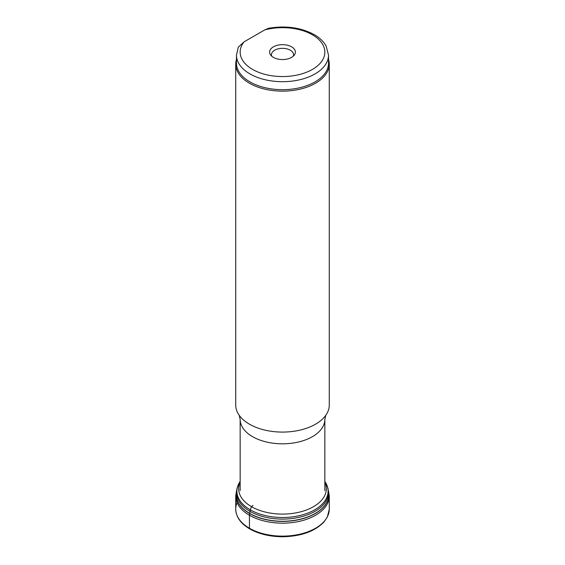 <?xml version="1.0" encoding="UTF-8"?>
<svg xmlns="http://www.w3.org/2000/svg" width="565" height="565" viewBox="0 0 565 565"><rect width="100%" height="100%" fill="white"/><g stroke="black" fill="none" stroke-linecap="round" stroke-linejoin="round"><path stroke-width="0.85" d="M273.389 46.846A12.889 7.444 180 0 1 289.81 45.984A12.889 7.444 180 0 1 294.266 55.151A12.889 7.444 180 0 1 282.5 59.551A12.889 7.444 180 0 1 270.734 55.151A12.889 7.444 180 0 1 273.389 46.846M264.717 29.924L244.066 41.845A42.347 24.45 0 0 0 276.405 76.303A42.347 24.45 0 0 0 324.409 48.59A42.347 24.45 0 0 0 264.717 29.924L268.714 28.25M236.474 59.367A46.768 27 0 0 0 235.732 64.135A46.768 27 0 0 0 282.5 91.135A46.768 27 0 0 0 329.268 64.135A46.768 27 0 0 0 328.526 59.367M235.732 64.135L235.732 405.084A46.768 27 0 0 0 239.278 415.388A46.768 27 0 0 0 282.5 432.084A46.768 27 0 0 0 325.723 415.388A46.768 27 0 0 0 329.268 405.084L329.268 64.135M236.474 63.096A46.026 26.576 0 0 0 282.5 89.673A46.026 26.576 0 0 0 328.526 63.096L328.526 55.116A46.026 26.576 180 0 1 282.5 81.692A46.026 26.576 180 0 1 236.474 55.116L236.474 63.096M236.474 55.116L238.31 47.128L244.066 41.845M293.228 56.232A11.046 6.377 0 0 0 293.546 54.713A11.046 6.377 0 0 0 286.73 48.823A11.046 6.377 0 0 0 274.689 50.207A11.046 6.377 0 0 0 271.454 54.713A11.046 6.377 0 0 0 271.772 56.232M250.443 528.826L249.433 528.233L249.433 515.252L250.267 509.792L251.51 506.678L252.922 505.414M324.847 490.646L324.847 419.364A42.347 24.45 180 0 1 282.5 443.815A42.347 24.45 180 0 1 240.153 419.364L239.249 415.36M237.102 502.652A46.768 27 0 0 0 235.732 509.34L235.732 509.34A46.768 27 0 0 0 282.5 536.136A46.768 27 0 0 0 329.268 509.34L329.261 495.667A46.768 27 0 0 0 329.261 495.667L328.392 490.512M329.268 509.34L327.333 517.039L323.957 521.982C314.832 531.397 301.124 536.326 282.825 536.75C270.501 536.708 259.773 534.264 250.641 529.405C241.1 524.073 236.128 517.385 235.732 509.34L235.739 495.667A46.768 27 0 0 0 235.739 495.675A46.768 27 0 0 0 282.5 523.162A46.768 27 0 0 0 329.261 495.675M236.58 490.823A46.387 26.781 0 0 0 282.5 521.396A46.387 26.781 0 0 0 328.42 490.823M236.566 490.971A46.337 26.753 0 0 0 282.5 521.248A46.337 26.753 0 0 0 328.435 490.971M236.53 493.358A45.991 26.555 0 0 0 236.53 493.379A45.991 26.555 0 0 0 282.5 519.101A45.991 26.555 0 0 0 328.47 493.379A45.991 26.555 0 0 0 328.47 493.358M236.53 493.379L236.996 488.308L240.153 481.436A45.581 26.315 0 0 0 282.5 517.505A45.581 26.315 0 0 0 324.847 481.444L328.004 488.308L328.47 493.379M240.153 482.263A43.83 25.305 0 0 0 282.5 514.093A43.83 25.305 0 0 0 324.847 482.263M240.153 490.646L240.153 419.364M268.608 28.271C286.045 25.361 301.449 27.586 314.818 34.952C319.889 37.968 323.639 41.619 326.069 45.906L328.526 55.116M324.847 419.364L325.751 415.36M235.739 495.675L236.608 490.512"/></g></svg>
